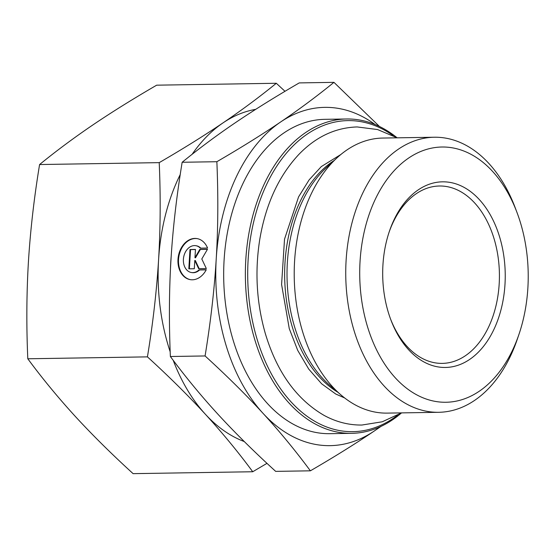 <?xml version="1.0" encoding="UTF-8"?>
<svg xmlns="http://www.w3.org/2000/svg" width="556" height="556" viewBox="0 0 556 556"><rect width="100%" height="100%" fill="white"/><g stroke="black" fill="none" stroke-linecap="round" stroke-linejoin="round"><path stroke-width="0.83" d="M170.477 268.798A150.593 99.392 -90.9 0 1 171.206 256.059M180.22 174.577A169.163 111.645 89.1 0 0 158.592 259.666C160.462 228.016 160.67 195.67 159.218 162.637C182.625 149.057 203.892 135.803 223.032 122.869C242.062 109.935 259.819 96.737 276.311 83.268L156.674 85.179C133.273 98.753 111.999 112.006 92.866 124.94C73.83 137.874 56.073 151.079 39.587 164.541C34.118 197.686 30.399 230.087 28.425 261.744C26.556 293.401 26.347 325.746 27.8 358.78C42.277 378.4 58.074 397.575 75.185 416.298C92.4 435.021 111.707 454.134 133.106 473.649L252.737 471.745C238.26 452.118 222.463 432.943 205.352 414.22A169.163 111.645 89.1 0 0 244.292 441.561M255.69 109.351A169.163 111.645 89.1 0 0 223.032 122.869A169.163 111.645 89.1 0 0 192.119 154.304M276.311 83.268L284.992 91.302M266.984 463.343L252.737 471.745M173.201 360.302A169.163 111.645 89.1 0 0 205.352 414.22C188.136 395.504 168.829 376.384 147.43 356.869C152.9 323.724 156.618 291.323 158.592 259.666A169.163 111.645 89.1 0 0 170.185 351.816M159.218 162.637L39.587 164.541M147.43 356.869L27.8 358.78M397.158 137.832A157.195 103.75 89.1 0 0 346.624 118.984A157.195 103.75 89.1 0 0 305.675 132.536A157.195 103.75 89.1 0 0 248.052 309.616A157.195 103.75 89.1 0 0 351.635 433.332A157.195 103.75 89.1 0 0 401.543 412.886M397.616 415.193A155.548 102.658 -90.9 0 1 258.144 342.593A155.548 102.658 -90.9 0 1 307.371 134.024A155.548 102.658 -90.9 0 1 393.161 135.65M346.624 118.984L324.933 119.331A157.195 103.75 89.1 0 0 283.984 132.884A157.195 103.75 89.1 0 0 226.355 309.956A157.195 103.75 89.1 0 0 329.937 433.68L351.635 433.332M438.719 412.295L387.191 413.115A137.547 90.781 -90.9 0 1 340.849 394.843A137.547 90.781 -90.9 0 1 337.075 157.793A137.547 90.781 -90.9 0 1 346.979 149.918A137.547 90.781 -90.9 0 1 382.813 138.055L434.333 137.235A137.547 90.781 89.1 0 0 398.506 149.098A137.547 90.781 89.1 0 0 348.084 304.042A137.547 90.781 89.1 0 0 438.719 412.295A137.547 90.781 89.1 0 0 517.316 339.195L518.936 334.434A127.644 84.248 -90.9 0 1 383.153 361.727A127.644 84.248 -90.9 0 1 408.681 158.022A127.644 84.248 -90.9 0 1 516.997 212.496A127.644 84.248 -90.9 0 1 518.936 334.434M516.997 212.496L515.224 207.798A137.547 90.781 89.1 0 0 434.333 137.235M206.248 269.757A20.794 15.519 99.1 0 1 190.333 279.647A20.794 15.519 99.1 0 1 178.288 256.663A20.794 15.519 99.1 0 1 196.893 238.573A20.794 15.519 99.1 0 1 207.569 248.039L200.348 248.157A13.587 10.14 -80.9 0 0 195.754 245.689A13.587 10.14 -80.9 0 0 183.598 257.511A13.587 10.14 -80.9 0 0 191.472 272.53A13.587 10.14 -80.9 0 0 199.027 269.875L206.248 269.757M197.165 238.621A20.794 15.519 -80.9 0 0 178.83 256.747A20.794 15.519 -80.9 0 0 190.604 279.689M206.2 269.855L199.576 269.959A13.587 10.14 99.1 0 1 192.015 272.614A13.587 10.14 99.1 0 1 191.744 272.565M199.027 269.875L199.576 269.959M196.025 245.738A13.587 10.14 99.1 0 1 196.296 245.78A13.587 10.14 99.1 0 1 200.799 248.15M194.294 268.743L188.825 268.833L189.992 249.526L195.462 249.435L194.961 257.706L199.84 249.366L207.492 249.248L201.8 258.978L206.325 268.548L198.666 268.673L194.795 260.472L194.294 268.743M194.795 260.472L195.337 260.555L199.166 268.666M207.437 249.345L200.382 249.456L195.504 257.796L194.961 257.706M199.84 249.366L200.382 249.456M195.455 249.533L190.534 249.609L189.374 268.819M189.992 249.526L190.534 249.609M375.064 124.509A169.163 111.645 89.1 0 0 280.676 121.952C299.135 109.442 316.892 96.244 333.954 82.351L379.435 126.462M381.02 426.376L374.195 431.06A169.163 111.645 89.1 0 0 379.887 426.897M374.195 431.06C355.75 443.563 334.476 456.823 310.38 470.821C295.389 450.582 279.599 431.407 262.995 413.303A169.163 111.645 89.1 0 0 374.195 431.06M262.995 413.303C246.405 395.205 227.098 376.085 205.081 355.951C210.668 321.764 214.387 289.363 216.235 258.748A169.163 111.645 89.1 0 0 262.995 413.303M216.235 258.748C218.098 228.141 218.306 195.795 216.861 161.713C240.956 147.715 262.23 134.455 280.676 121.952A169.163 111.645 89.1 0 0 216.235 258.748M333.954 82.351L299.239 82.907C275.144 96.911 253.877 110.164 235.424 122.667C216.972 135.177 199.208 148.376 182.153 162.269C176.565 196.463 172.84 228.863 170.991 259.471C169.128 290.079 168.92 322.424 170.365 356.507C185.356 376.753 201.147 395.921 217.75 414.025C234.34 432.13 253.647 451.243 275.672 471.377L310.38 470.821M170.365 356.507L205.081 355.951M182.153 162.269L216.861 161.713M389.103 232.172A88.703 58.547 -90.9 0 1 416.347 193.648A88.703 58.547 -90.9 0 1 439.455 186.003A88.703 58.547 -90.9 0 1 499.406 273.76A88.703 58.547 -90.9 0 1 442.277 363.388A88.703 58.547 -90.9 0 1 390.486 318.852M418.307 189.832A92.831 61.271 89.1 0 0 389.436 231.164A92.831 61.271 89.1 0 0 390.854 319.846A92.831 61.271 89.1 0 0 472.92 357.042A92.831 61.271 89.1 0 0 498.815 234.396A92.831 61.271 89.1 0 0 418.307 189.832M340.849 394.843L329.854 385.35A126.323 83.372 -90.9 0 1 326.386 167.634L337.075 157.793M334.114 160.517A125.218 82.642 89.1 0 0 332.69 161.462A125.218 82.642 89.1 0 0 284.693 278.368A125.218 82.642 89.1 0 0 337.805 392.216M191.472 272.53L192.015 272.614M195.754 245.689L196.296 245.78M397.13 137.832L377.6 129.555L357.14 126.942C335.324 127.658 315.926 136.783 298.954 154.318C278.723 175.96 265.65 204.386 259.742 239.58C254.711 271.675 256.573 303.013 265.337 333.593C276.923 372.096 296.508 399.361 324.092 415.395C336.165 421.976 348.765 425.187 361.887 425.041L382.257 421.782L401.508 412.886M340.807 154.54L321.285 166.598L309.101 179.908L298.579 196.88L284.526 239.163L281.593 284.477L289.266 328.645L297.759 350.468L308.761 369.121L321.667 383.821L335.748 394.023L344.692 397.978"/></g></svg>
